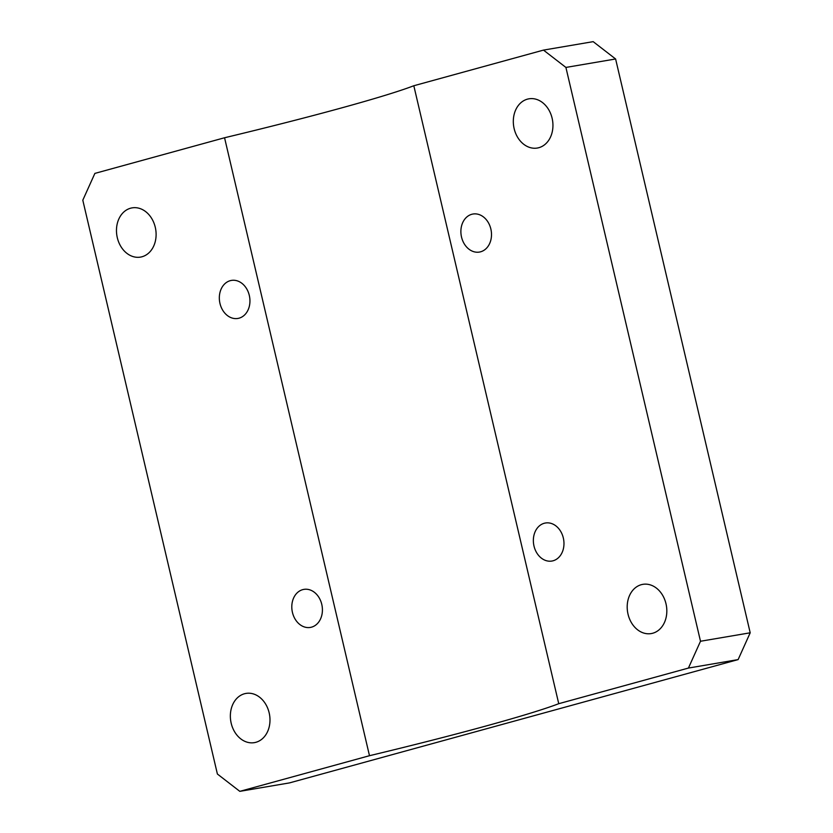<?xml version="1.0" encoding="UTF-8"?>
<svg xmlns="http://www.w3.org/2000/svg" width="833" height="833" viewBox="0 0 833 833"><rect width="100%" height="100%" fill="white"/><g stroke="black" fill="none" stroke-linecap="round" stroke-linejoin="round"><path stroke-width="1.25" d="M465.428 245.579A19.294 15.181 -99.7 0 0 479.423 252.066A19.294 15.181 -99.7 0 0 490.897 239.862A19.294 15.181 -99.7 0 0 486.951 220.516A19.294 15.181 -99.7 0 0 472.957 214.029A19.294 15.181 -99.7 0 0 461.492 226.232A19.294 15.181 -99.7 0 0 465.428 245.579M688.422 668.066L558.745 703.698A231.491 11.204 -13.2 0 1 369.488 755.708L239.821 791.35L289.52 782.895L738.121 659.601L750.2 632.799L615.608 58.976L565.909 67.431L700.501 641.254L688.422 668.066L738.121 659.601M239.821 791.35L217.392 774.024L82.8 200.201L94.879 173.399L224.556 137.757A231.491 11.204 166.8 0 0 413.814 85.747L543.48 50.105L565.909 67.431M413.814 85.747L558.745 703.698M559.422 529.496A19.294 15.181 -99.7 0 0 545.428 523.009A19.294 15.181 -99.7 0 0 533.963 535.213A19.294 15.181 -99.7 0 0 537.899 554.559A19.294 15.181 -99.7 0 0 551.894 561.046A19.294 15.181 -99.7 0 0 563.368 548.832A19.294 15.181 -99.7 0 0 559.422 529.496M514.148 128.646A24.969 19.648 -99.7 0 0 537.316 148.035A24.969 19.648 -99.7 0 0 552.112 118.213A24.969 19.648 -99.7 0 0 528.945 98.815A24.969 19.648 -99.7 0 0 514.148 128.646M628.03 614.181A24.969 19.648 -99.7 0 0 651.198 633.58A24.969 19.648 -99.7 0 0 665.994 603.748A24.969 19.648 -99.7 0 0 642.826 584.35A24.969 19.648 -99.7 0 0 628.03 614.181M700.501 641.254L750.2 632.799M615.608 58.976L593.179 41.65L543.48 50.105M369.488 755.708L224.556 137.757M317.873 595.876A19.294 15.181 -99.7 0 0 303.868 589.389A19.294 15.181 -99.7 0 0 292.404 601.593A19.294 15.181 -99.7 0 0 296.35 620.939A19.294 15.181 -99.7 0 0 310.345 627.426A19.294 15.181 -99.7 0 0 321.809 615.223A19.294 15.181 -99.7 0 0 317.873 595.876M245.402 286.906A19.294 15.181 -99.7 0 0 231.407 280.419A19.294 15.181 -99.7 0 0 219.933 292.622A19.294 15.181 -99.7 0 0 223.879 311.959A19.294 15.181 -99.7 0 0 237.874 318.445A19.294 15.181 -99.7 0 0 249.338 306.242A19.294 15.181 -99.7 0 0 245.402 286.906M117.307 237.707A24.969 19.648 -99.7 0 0 140.475 257.105A24.969 19.648 -99.7 0 0 155.271 227.274A24.969 19.648 -99.7 0 0 132.103 207.875A24.969 19.648 -99.7 0 0 117.307 237.707M231.189 723.242A24.969 19.648 -99.7 0 0 254.357 742.64A24.969 19.648 -99.7 0 0 269.153 712.809A24.969 19.648 -99.7 0 0 245.985 693.42A24.969 19.648 -99.7 0 0 231.189 723.242"/></g></svg>
